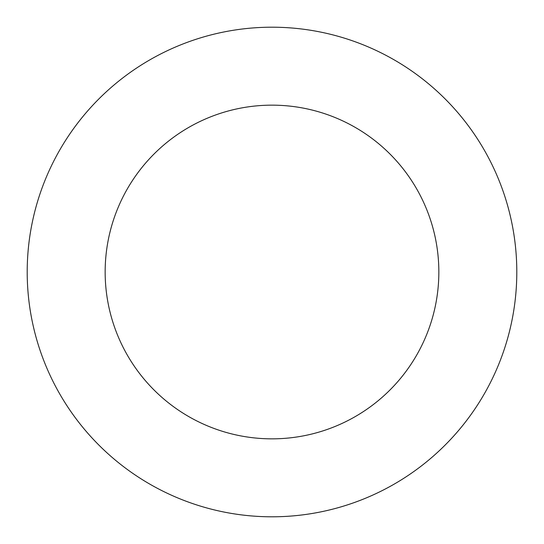 <?xml version="1.0" encoding="UTF-8"?>
<svg xmlns="http://www.w3.org/2000/svg" width="544" height="544" viewBox="0 0 544 544"><rect width="100%" height="100%" fill="white"/><g stroke="black" fill="none" stroke-linecap="round" stroke-linejoin="round"><path stroke-width="0.82" d="M272 516.8A244.8 244.8 0 0 0 516.8 272A244.8 244.8 0 0 0 272 27.2A244.8 244.8 0 0 0 27.2 272A244.8 244.8 0 0 0 272 516.8M272 438.845A166.845 166.845 0 0 0 438.845 272A166.845 166.845 0 0 0 272 105.155A166.845 166.845 0 0 0 105.155 272A166.845 166.845 0 0 0 272 438.845"/></g></svg>
